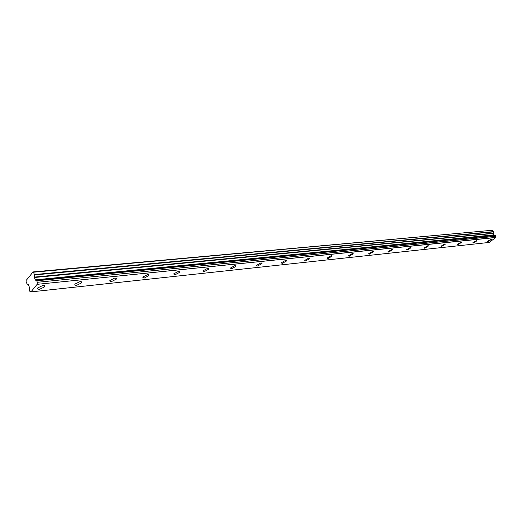 <?xml version="1.0" encoding="UTF-8"?>
<svg xmlns="http://www.w3.org/2000/svg" width="522" height="522" viewBox="0 0 522 522"><rect width="100%" height="100%" fill="white"/><g stroke="black" fill="none" stroke-linecap="round" stroke-linejoin="round"><path stroke-width="0.78" d="M488.083 241.51L491.763 239.259L491.326 239.056L487.639 241.308L488.083 241.51M39.711 289.234L44.755 286.793C45.231 285.815 44.579 285.377 42.804 285.488L37.747 287.922C37.264 288.907 37.917 289.345 39.711 289.234M76.727 285.293L81.667 282.833C82.071 281.945 81.484 281.547 79.892 281.645L74.94 284.098C74.529 285.005 75.122 285.403 76.727 285.293M111.473 281.599L116.315 279.12L116.373 278.435L114.703 278.043L109.848 280.516L109.979 281.404L111.473 281.599M144.157 278.115L148.907 275.629L147.432 274.657L142.669 277.136L144.157 278.115M174.955 274.84L179.62 272.347L178.27 271.466L173.591 273.952L174.955 274.84M204.024 271.747L208.604 269.248L207.364 268.452L202.777 270.944L204.024 271.747M231.507 268.817L236.009 266.324L234.867 265.607L230.359 268.099L231.507 268.817M257.535 266.05L261.959 263.558L260.909 262.912L256.472 265.398L257.535 266.05M282.213 263.421L286.565 260.941L285.593 260.354L281.234 262.834L282.213 263.421M305.644 260.928L309.924 258.455L309.031 257.927L304.744 260.4L305.644 260.928M327.927 258.56L332.136 256.1L331.307 255.623L327.092 258.077L327.927 258.56M349.14 256.302L353.283 253.855L352.513 253.424L348.363 255.865L349.14 256.302M369.361 254.149L373.439 251.728L372.721 251.336L368.636 253.751L369.361 254.149M388.649 252.093L392.668 249.692L392.002 249.34L387.983 251.734L388.649 252.093M407.075 250.129L411.036 247.754L410.416 247.435L406.455 249.81L407.075 250.129M424.699 248.257L428.595 245.901L428.02 245.608L424.118 247.963L424.699 248.257M441.56 246.462L445.403 244.133L444.868 243.865L441.025 246.195L441.56 246.462M457.722 244.74L461.507 242.436L461.004 242.195L457.213 244.498L457.722 244.74M473.213 243.095L476.945 240.818L476.482 240.596L472.743 242.867L473.213 243.095M489.114 242.449L30.935 291.896L29.793 291.263L29.297 289.951L29.349 287.139L28.475 284.823L26.974 283.779L26.1 281.462L26.165 280.379L30.491 275.283M493.342 231.898L493.173 233.464L494.151 235.011L35.444 280.092L34.367 277.508L34.439 274.963L493.342 231.898L492.5 230.248L32.899 271.942L30.413 275.296M30.968 291.876L37.127 284.333L495.678 237.543L489.186 242.443L30.935 291.896M495.678 237.543L495.887 236.172L495.358 235.331L36.703 280.699M494.151 235.011L35.666 280.229L494.327 235.05M494.778 235.383L494.373 235.089M495.704 237.419L37.127 284.333M37.147 284.125L37.245 282.304L495.874 236.296M495.887 236.172L37.245 282.304M37.251 282.095L36.749 280.771L495.43 235.376M35.666 280.229L36.749 280.771M493.303 231.651L34.38 274.559L34.439 274.963M34.38 274.559L33.486 272.216L32.899 271.942M492.5 230.248L33.486 272.216M493.975 234.867L35.255 279.844M493.127 233.217L34.308 277.104M34.367 277.508L493.173 233.464M44.285 285.567L44.755 286.793M81.223 281.717L81.667 282.833M115.897 278.109L116.315 279.12M148.516 274.716L148.907 275.629M179.255 271.518L179.62 272.347M208.271 268.504L208.604 269.248M235.696 265.652L236.009 266.324M261.672 262.957L261.959 263.558M286.297 260.4L286.565 260.941M309.683 257.972L309.924 258.455M331.92 255.663L332.136 256.1M353.081 253.464L353.283 253.855M373.25 251.369L373.439 251.728M495.358 235.331L36.67 280.686"/></g></svg>
